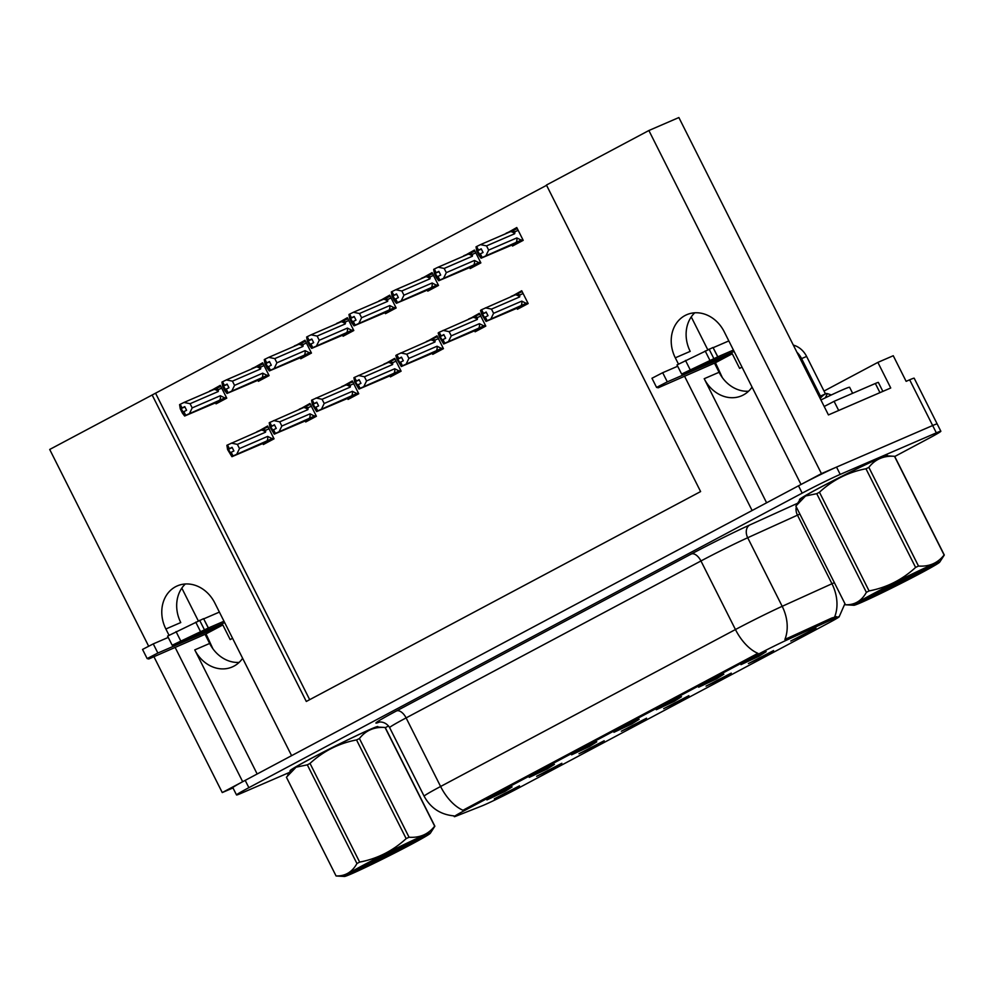 <?xml version="1.0" encoding="UTF-8"?>
<svg xmlns="http://www.w3.org/2000/svg" width="994" height="994" viewBox="0 0 994 994"><rect width="100%" height="100%" fill="white"/><g stroke="black" fill="none" stroke-linecap="round" stroke-linejoin="round"><path stroke-width="1.49" d="M239.107 662.414A32.777 27.683 66.6 0 1 209.659 643.453L205.062 634.309M242.623 658.289A32.777 27.683 66.6 0 1 233.938 666.142A32.777 27.683 66.6 0 1 232.236 666.962A32.777 27.683 66.6 0 1 194.762 649.902L257.173 773.991M748.544 391.238A32.777 27.683 66.6 0 1 719.084 372.278L714.487 363.133M766.61 502.802L704.199 378.714A32.777 27.683 -113.4 0 0 741.661 395.786A32.777 27.683 -113.4 0 0 743.375 394.953A32.777 27.683 -113.4 0 0 752.06 387.113M815.95 628.034L790.752 641.031L808.681 632.619L815.95 628.034M681.486 696.744L656.288 709.741L674.23 701.342L681.486 696.744M723.843 674.205L698.645 687.202L716.575 678.803L723.843 674.205M554.428 764.386L529.243 777.37L547.172 768.971L554.428 764.386M646.547 718.202L621.349 731.199L639.279 722.8L646.547 718.202M561.846 763.293L536.648 776.289L554.577 767.89L561.846 763.293M766.188 651.666L740.99 664.651L758.931 656.251L766.188 651.666M688.892 695.663L663.694 708.66L681.635 700.261L688.892 695.663M773.593 650.573L748.395 663.57L766.337 655.17L773.593 650.573M731.249 673.124L706.051 686.109L723.98 677.709L731.249 673.124M596.785 741.835L571.587 754.831L589.517 746.432L596.785 741.835M639.13 719.296L613.944 732.292L631.873 723.88L639.13 719.296M519.489 785.844L494.291 798.828L512.233 790.429L519.489 785.844M604.19 740.754L578.993 753.75L596.934 745.338L604.19 740.754M512.084 786.925L486.886 799.921L504.815 791.522L512.084 786.925M835.171 618.131A27.658 1.019 153.3 0 0 832.5 619.312L787.832 639.564A27.658 1.019 153.3 0 0 756.285 655.245L465.391 810.085A27.658 1.019 153.3 0 0 454.27 816.646A27.658 1.019 153.3 0 0 456.296 816.049L482.09 805.848A27.658 1.019 153.3 0 0 518.359 788.13L828.114 623.238A27.658 1.019 153.3 0 0 839.234 616.69A27.658 1.019 153.3 0 0 835.171 618.131M824.014 391.052L877.864 362.388L893.258 355.728L906.13 381.336L909.659 379.807A30.727 1.131 153.3 0 1 914.182 378.205L937.168 423.929A30.727 1.131 153.3 0 0 932.658 425.531L821.442 473.616L801.027 484.476L724.228 331.772A32.777 27.683 -113.4 0 0 686.755 314.7A32.777 27.683 -113.4 0 0 675.299 357.815L678.43 364.028M694.769 312.799A32.777 27.683 -113.4 0 0 690.196 351.367L675.299 357.815M242.76 781.669L222.258 792.566L232.981 787.931M684.493 376.105L752.11 510.518L291.602 755.664L214.791 602.948A32.777 27.683 -113.4 0 0 177.317 585.888A32.777 27.683 -113.4 0 0 165.861 628.991L168.992 635.203M877.864 362.388L890.736 387.983L828.437 414.92L678.877 117.54L648.883 130.512L821.442 473.616M546.588 185.319L49.7 449.462L148.603 646.112M153.921 656.686L222.258 792.566M175.068 647.28L242.673 781.706M152.132 394.941L306.301 701.466L700.608 491.57L546.439 185.046L648.883 130.512M198.328 620.927L181.815 588.113M707.765 349.751L691.252 316.924M155.66 393.413L309.681 699.664M512.022 245.083L512.506 246.04L523.204 240.337L516.768 227.539L506.207 233.515M469.677 267.635L470.15 268.579L480.86 262.888L474.424 250.078L463.85 256.054M384.976 312.712L385.448 313.669L396.159 307.978L389.71 295.168L379.149 301.145M342.619 335.264L343.104 336.221L353.802 330.517L347.366 317.72L336.804 323.684M300.275 357.803L300.747 358.759L311.457 353.056L305.009 340.259L294.448 346.235M257.918 380.354L258.403 381.298L269.101 375.608L262.664 362.798L252.103 368.774M427.321 290.173L427.805 291.13L438.503 285.427L432.067 272.629L421.506 278.593M215.574 402.893L216.046 403.85L226.756 398.147L220.308 385.349L209.746 391.313M516.979 308.302L517.452 309.246L528.162 303.555L521.713 290.757L511.152 296.721M474.623 330.84L475.107 331.797L485.805 326.094L479.369 313.296L468.808 319.273M389.921 375.931L390.406 376.888L401.104 371.184L394.668 358.387L384.094 364.351M347.577 398.47L348.049 399.426L358.747 393.736L352.311 380.926L341.75 386.902M305.22 421.021L305.705 421.965L316.403 416.275L309.966 403.477L299.393 409.441M432.278 353.392L432.75 354.336L443.448 348.646L437.012 335.835L426.451 341.812M262.863 443.56L263.348 444.517L274.046 438.814L267.61 426.016L257.048 431.992M268.057 426.898L256.912 431.719M437.459 336.717L426.314 341.538M310.401 404.347L299.256 409.168M352.758 381.808L341.613 386.629M395.103 359.256L383.957 364.077M479.804 314.179L468.659 318.987M522.161 291.627L511.015 296.448M220.755 386.231L209.61 391.04M432.514 273.512L421.369 278.32M263.099 363.68L251.967 368.501M305.456 341.141L294.311 345.962M347.813 318.589L336.668 323.41M390.157 296.05L379.012 300.871M474.859 250.96L463.713 255.781M517.215 228.421L506.07 233.242M165.861 628.991L180.759 622.555A32.777 27.683 66.6 0 1 185.344 583.987M887.008 455.861A49.166 1.802 153.3 0 0 887.331 455.426A49.166 1.802 153.3 0 0 880.1 457.973A49.166 1.802 153.3 0 0 830.412 482.115A49.166 1.802 153.3 0 0 799.474 499.597A49.166 1.802 153.3 0 0 800.033 499.609M377.571 727.049A49.166 1.802 153.3 0 0 377.894 726.602A49.166 1.802 153.3 0 0 370.663 729.161A49.166 1.802 153.3 0 0 320.975 753.29A49.166 1.802 153.3 0 0 290.049 770.785A49.166 1.802 153.3 0 0 290.596 770.785M465.391 810.085L464.943 809.191L463.055 810.284A35.846 19.147 -118 0 1 440.603 786.49L735.448 629.537A40.965 1.503 -26.7 0 1 782.191 606.315A35.846 26.503 65.6 0 1 784.887 639.453L831.829 617.995L836.588 616.64M894.749 456.494L928.495 438.528A30.727 1.131 153.3 0 0 940.858 431.247L937.168 423.929A30.727 1.131 153.3 0 0 932.658 425.531L836.538 467.093A30.727 1.131 153.3 0 0 798.505 485.817L245.195 780.365A30.727 1.131 153.3 0 0 232.844 787.646L236.522 794.951A30.727 1.131 153.3 0 0 241.033 793.361L289.54 772.388M464.943 809.191L757.9 653.331A35.846 19.147 62 0 1 735.448 629.537L700.956 560.964L406.111 717.904A40.965 1.503 153.3 0 0 389.636 727.62C384.666 719.805 376.801 722.489 378.652 722.265M385.312 727.67L388.567 725.931M940.858 431.247A30.727 1.131 153.3 0 0 936.336 432.85L840.216 474.399A30.727 1.131 153.3 0 0 802.183 493.136L248.873 787.67A30.727 1.131 153.3 0 0 236.522 794.951M273.611 437.944L233.031 455.948L231.18 452.295L233.901 450.965L232.062 447.3L228.396 449.263L232.211 447.611M273.884 438.491L231.937 456.693L227.601 449.574L226.88 445.312L227.502 444.977L229.341 448.629M274.009 438.739L231.937 456.693M272.083 438.602L267.659 436.391L239.492 448.567L237.38 444.368L265.547 432.191L265.796 430.191L263.199 429.234L227.502 444.977M233.031 455.948L273.735 438.192M232.397 456.283L228.396 449.263M226.88 445.312L228.719 448.965M265.547 432.191A6.97 5.889 -113.4 0 0 261.397 430.104M239.492 448.567L236.833 454.084M231.316 443.113L237.38 444.368M266.914 441.087A6.97 5.889 -113.4 0 0 267.659 436.391M232.869 456.035L231.18 452.295M230.558 452.618L232.559 456.196M226.309 397.277L185.567 415.368L226.433 397.525M185.567 415.368L183.728 411.702L186.599 410.298L184.76 406.633L182.051 407.962L180.212 404.309L179.579 404.633L181.094 408.584L184.909 406.944M185.729 415.281L183.89 411.615M181.094 408.584L185.257 415.529L184.635 416.026L182.411 413.106L180.299 408.907L179.579 404.633M183.256 411.951L185.095 415.616M221.028 400.035L185.257 415.529M221.041 400.06L226.582 397.824M224.781 397.935L220.357 395.724L192.19 407.9L189.531 413.417M219.612 400.408A6.97 5.889 -113.4 0 0 220.357 395.724M215.897 388.567L214.095 389.437A6.97 5.889 66.6 0 1 218.245 391.524L218.494 389.524L215.897 388.567L220.854 386.417L216.294 388.393M214.095 389.437L184.014 402.446L190.078 403.701L218.245 391.524M192.19 407.9L190.078 403.701M184.014 402.446L180.212 404.309M182.051 407.962L181.417 408.298M184.635 416.026L226.719 398.072M315.955 415.393L275.375 433.409L273.536 429.743L276.257 428.414L274.406 424.761L270.741 426.712L274.568 425.059M316.241 415.952L274.294 434.154L269.946 427.035L269.225 422.761L269.859 422.425L271.697 426.091M316.365 416.2L274.294 434.154M314.439 416.051L310.004 413.852L281.849 426.028L279.736 421.829L307.892 409.652L308.14 407.639L305.543 406.695L269.859 422.425M275.375 433.409L316.092 415.654M274.754 433.732L270.741 426.712M269.225 422.761L271.076 426.426M307.892 409.652A6.97 5.889 -113.4 0 0 303.742 407.565M281.849 426.028L279.177 431.545M273.661 420.574L279.736 421.829M309.258 418.536A6.97 5.889 -113.4 0 0 310.004 413.852M275.214 433.483L273.536 429.743M272.915 430.079L274.916 433.645M358.312 392.854L317.732 410.857L315.893 407.205L318.602 405.875L316.763 402.222L313.098 404.173L316.912 402.52M358.586 393.4L316.639 411.603L312.302 404.483L311.582 400.222L312.203 399.886L314.042 403.539M358.71 393.661L316.639 411.603M356.784 393.512L352.361 391.301L324.193 403.477L322.081 399.277L350.248 387.101L350.497 385.1L347.9 384.144L312.203 399.886M317.732 410.857L358.436 393.102M317.098 411.193L313.098 404.173M311.582 400.222L313.421 403.875M350.248 387.101A6.97 5.889 -113.4 0 0 346.098 385.026M324.193 403.477L321.534 408.994M316.017 398.022L322.081 399.277M351.615 395.997A6.97 5.889 -113.4 0 0 352.361 391.301M317.571 410.944L315.893 407.205M315.26 407.54L317.26 411.106M400.657 370.315L360.077 388.319L358.238 384.653L360.959 383.336L359.12 379.671L355.442 381.621L359.269 379.969M400.942 370.861L358.996 389.064L354.647 381.944L353.926 377.67L354.56 377.347L356.399 381M401.067 371.11L358.996 389.064M399.141 370.973L394.705 368.762L366.55 380.938L364.438 376.738L392.593 364.562L392.841 362.562L390.244 361.605L354.56 377.347M360.077 388.319L400.793 370.563M359.455 388.654L355.442 381.621M353.926 377.67L355.777 381.336M392.593 364.562A6.97 5.889 -113.4 0 0 388.443 362.475M366.55 380.938L363.879 386.455M358.362 375.483L364.438 376.738M393.959 373.446A6.97 5.889 -113.4 0 0 394.705 368.762M359.915 388.406L358.238 384.653M357.616 384.989L359.617 388.567M268.666 374.726L227.912 392.816L268.79 374.974M227.912 392.816L226.073 389.163L228.955 387.747L227.117 384.094L224.395 385.423L222.557 381.758L221.935 382.094L223.439 386.045L227.266 384.392M228.073 392.729L226.234 389.076M223.439 386.045L227.614 392.978L226.992 393.475L224.756 390.567L222.644 386.368L221.935 382.094M225.613 389.412L227.452 393.065M263.373 377.484L227.614 392.978M263.385 377.509L268.939 375.285M267.137 375.384L262.702 373.185L234.547 385.361L231.888 390.878M261.969 377.869A6.97 5.889 -113.4 0 0 262.702 373.185M258.241 366.028L256.44 366.898A6.97 5.889 66.6 0 1 260.59 368.985L260.838 366.972L258.241 366.028L263.199 363.879L258.651 365.854M256.44 366.898L226.359 379.907L232.434 381.149L260.59 368.985M234.547 385.361L232.434 381.149M226.359 379.907L222.557 381.758M224.395 385.423L223.774 385.747M226.992 393.475L269.063 375.533M311.01 352.187L270.269 370.277L311.134 352.435M270.269 370.277L268.43 366.612L271.3 365.208L269.461 361.543L266.752 362.872L264.913 359.219L264.28 359.555L265.796 363.506L269.61 361.853M270.43 370.19L268.591 366.537M265.796 363.506L269.958 370.439L269.337 370.936L267.113 368.028L265 363.816L264.28 359.555M267.958 366.861L269.796 370.526M305.73 354.945L269.958 370.439M305.742 354.97L311.296 352.733M309.482 352.845L305.059 350.633L276.904 362.81L274.232 368.327M304.313 355.33A6.97 5.889 -113.4 0 0 305.059 350.633M300.598 343.477L298.796 344.346A6.97 5.889 66.6 0 1 302.946 346.434L303.195 344.433L300.598 343.477L305.556 341.327L300.996 343.303M298.796 344.346L268.715 357.355L274.779 358.61L302.946 346.434M276.904 362.81L274.779 358.61M268.715 357.355L264.913 359.219M266.752 362.872L266.119 363.208M269.337 370.936L311.42 352.994M353.367 329.635L312.613 347.726L353.491 329.896M312.613 347.726L310.774 344.073L313.657 342.657L311.818 339.004L309.097 340.333L307.258 336.668L306.637 337.003L308.14 340.954L311.967 339.302M312.775 347.651L310.936 343.986M308.14 340.954L312.315 347.9L311.694 348.397L309.469 345.477L307.345 341.277L306.637 337.003M310.314 344.322L312.153 347.975M348.074 332.394L312.315 347.9M348.086 332.418L353.64 330.194M351.839 330.294L347.403 328.095L319.248 340.271L316.589 345.788M346.67 332.779A6.97 5.889 -113.4 0 0 347.403 328.095M342.955 320.938L341.141 321.808A6.97 5.889 66.6 0 1 345.291 323.895L345.539 321.882L342.955 320.938L347.9 318.788L343.352 320.764M341.141 321.808L311.072 334.816L317.136 336.071L345.291 323.895M319.248 340.271L317.136 336.071M311.072 334.816L307.258 336.668M309.097 340.333L308.475 340.669M311.694 348.397L353.765 330.443M395.711 307.096L354.97 325.187L395.836 307.345M354.97 325.187L353.131 321.534L356.001 320.118L354.162 316.465L351.454 317.782L349.615 314.129L348.981 314.464L350.497 318.415L354.311 316.763M355.131 325.1L353.292 321.447M350.497 318.415L354.659 325.349L354.038 325.846L351.814 322.938L349.702 318.726L348.981 314.464M352.659 321.783L354.498 325.436M395.997 307.643L354.659 325.349M394.196 307.755L389.76 305.556L361.605 317.72L358.933 323.249M389.014 310.24A6.97 5.889 -113.4 0 0 389.76 305.556M385.299 298.399L383.498 299.269A6.97 5.889 66.6 0 1 387.648 301.344L387.896 299.343L385.299 298.399L390.257 296.249L385.697 298.225M383.498 299.269L353.417 312.265L359.48 313.52L387.648 301.344M361.605 317.72L359.48 313.52M353.417 312.265L349.615 314.129M351.454 317.782L350.82 318.117M354.038 325.846L396.121 307.904M717.606 356.622L713.009 347.478L717.842 356.796L681.623 374.067L734.119 351.441M742.009 367.121L739.623 368.401L732.267 353.765L715.444 362.723L722.327 377.596M882.871 391.387L878.361 382.417A20.489 0.745 153.3 0 0 875.341 383.485L834.078 401.327L838.688 410.472L879.951 392.63A20.489 0.745 -26.7 0 1 881.454 392.009M824.188 406.471A20.489 0.745 153.3 0 0 834.078 401.327M819.304 396.768A20.489 17.308 66.6 0 1 820.423 396.097L825.455 393.922A20.489 17.308 -113.4 0 0 820.212 398.569M825.455 393.922L806.606 356.436A20.489 17.308 -113.4 0 0 793.324 345.104M820.423 396.097L801.574 358.61A20.489 17.308 -113.4 0 0 796.927 352.261M732.267 353.765L667.297 381.858L656.562 387.399L658.214 387.797L715.444 362.723M667.297 381.858L662.687 372.713L651.965 378.254L656.562 387.387L651.965 378.254M662.687 372.713L677.684 366.239M713.245 347.651L728.826 340.917M733.423 350.062L717.842 356.796M713.009 347.478L677.013 364.922L681.623 374.067M709.082 349.118L713.68 358.262M705.193 350.981L709.791 360.126M208.181 627.798L203.584 618.653L208.417 627.972L172.186 645.243L224.681 622.617M232.571 638.31L230.186 639.577L222.83 624.94L206.019 633.899L212.902 648.784M222.83 624.94L157.86 653.033L147.137 658.575L148.777 658.972L206.019 633.899M157.86 653.033L153.262 643.888L142.54 649.43L147.137 658.562L142.54 649.43M153.262 643.888L168.247 637.415M203.82 618.827L219.388 612.093M223.985 621.238L208.417 627.972M203.584 618.653L167.588 636.098L172.186 645.243M199.645 620.306L204.255 629.438M195.756 622.157L200.366 631.302M865.414 600.277A41.996 1.541 -26.7 0 1 859.288 602.488A41.996 1.541 -26.7 0 1 884.995 587.852A41.996 1.541 -26.7 0 1 928.098 566.903A41.996 1.541 -26.7 0 1 934.273 564.778A41.996 1.541 -26.7 0 1 907.199 579.999A41.996 1.541 -26.7 0 1 865.414 600.277M879.143 591.206A35.846 1.317 -26.7 0 1 911.163 575.041A35.846 1.317 -26.7 0 1 928.731 567.45A35.846 1.317 -26.7 0 1 914.368 575.973A35.846 1.317 -26.7 0 1 881.305 592.635A35.846 1.317 -26.7 0 1 864.73 599.643A35.846 1.317 -26.7 0 1 879.143 591.206M852.641 393.301L849.621 387.3A46.097 1.69 153.3 0 0 820.907 399.961M355.976 871.452A41.996 1.541 -26.7 0 1 349.851 873.676A41.996 1.541 -26.7 0 1 375.57 859.027A41.996 1.541 -26.7 0 1 418.66 838.079A41.996 1.541 -26.7 0 1 424.836 835.954A41.996 1.541 -26.7 0 1 397.762 851.175A41.996 1.541 -26.7 0 1 355.976 871.452M369.706 862.382A35.846 1.317 -26.7 0 1 401.738 846.217A35.846 1.317 -26.7 0 1 419.306 838.625A35.846 1.317 -26.7 0 1 404.931 847.149A35.846 1.317 -26.7 0 1 371.868 863.811A35.846 1.317 -26.7 0 1 355.293 870.819A35.846 1.317 -26.7 0 1 369.706 862.382M873.105 593.816A48.147 1.764 153.3 0 0 853.883 605.271A48.147 1.764 153.3 0 0 920.407 573.364A48.147 1.764 153.3 0 0 939.728 562.095A48.147 1.764 153.3 0 0 918.009 571.202A48.147 1.764 153.3 0 0 873.105 593.816M868.855 467.366L918.493 566.046C929.241 566.791 937.777 563.101 944.114 554.975A55.316 2.025 153.3 0 1 944.3 555.025L894.662 456.345A55.316 2.025 153.3 0 0 894.513 456.296A55.316 2.025 153.3 0 0 894.476 456.283C883.691 455.563 875.155 459.253 868.855 467.366A55.316 2.025 153.3 0 0 865.96 468.758C848.304 472.113 832.798 479.94 819.454 492.229L869.091 590.921A55.316 2.025 153.3 0 0 867.725 591.641A55.316 2.025 153.3 0 0 866.383 592.349L816.745 493.67L805.538 495.994L795.859 506.07L845.484 604.762C854.654 605.073 861.612 600.935 866.383 592.349M819.454 492.229A55.316 2.025 153.3 0 0 818.087 492.962A55.316 2.025 153.3 0 0 816.745 493.67M894.513 456.296L886.275 455.824A48.147 1.764 153.3 0 0 819.752 487.743A48.147 1.764 153.3 0 0 800.431 499L797.089 504.082M882.697 589.666A28.615 1.044 153.3 0 0 871.191 596.4A28.615 1.044 153.3 0 0 906.019 580.024L923.861 569.873L917.797 572.358A28.615 1.044 153.3 0 0 882.697 589.666M879.342 591.467L906.019 580.024M825.293 397.824L827.381 393.624L825.107 393.388M918.493 566.046A55.316 2.025 153.3 0 0 915.598 567.437L865.96 468.758M944.114 554.975L894.476 456.283M944.3 555.025L939.728 562.095M869.091 590.921C886.76 587.553 902.254 579.726 915.598 567.437M891.394 585.131L917.474 573.998M363.667 864.991A48.147 1.764 153.3 0 0 344.446 876.459A48.147 1.764 153.3 0 0 410.969 844.54A48.147 1.764 153.3 0 0 430.29 833.283A48.147 1.764 153.3 0 0 408.571 842.378A48.147 1.764 153.3 0 0 363.667 864.991M359.43 738.542L409.056 837.234C419.803 837.979 428.339 834.277 434.676 826.151A55.316 2.025 153.3 0 1 434.863 826.2L385.237 727.521A55.316 2.025 153.3 0 0 385.088 727.471A55.316 2.025 153.3 0 0 385.038 727.471C374.253 726.738 365.717 730.428 359.43 738.542A55.316 2.025 153.3 0 0 356.535 739.934C338.867 743.301 323.361 751.129 310.016 763.404L359.654 862.096A55.316 2.025 153.3 0 0 358.287 862.817A55.316 2.025 153.3 0 0 356.945 863.537L307.32 764.846L296.1 767.169L286.421 777.246L336.059 875.938C345.216 876.248 352.187 872.111 356.945 863.537M336.059 875.938A55.316 2.025 153.3 0 0 336.208 875.987A55.316 2.025 153.3 0 0 336.245 875.987L344.446 876.459M310.016 763.404A55.316 2.025 153.3 0 0 308.649 764.137A55.316 2.025 153.3 0 0 307.32 764.846M385.088 727.471L376.838 726.999A48.147 1.764 153.3 0 0 310.314 758.919A48.147 1.764 153.3 0 0 290.993 770.176L287.651 775.258M373.259 860.841A28.615 1.044 153.3 0 0 361.754 867.588A28.615 1.044 153.3 0 0 396.581 851.212L414.423 841.048L408.372 843.533A28.615 1.044 153.3 0 0 373.259 860.841M369.905 862.655L396.581 851.212M409.056 837.234A55.316 2.025 153.3 0 0 406.161 838.613L356.535 739.934M434.676 826.151L385.038 727.471M434.863 826.2L430.29 833.283M359.654 862.096C377.322 858.729 392.829 850.901 406.161 838.613M381.957 856.306L408.037 845.173M443.013 347.763L402.433 365.767L400.594 362.114L403.303 360.785L401.464 357.132L397.799 359.082L401.613 357.43M443.287 348.322L401.34 366.513L397.004 359.406L395.823 355.541L396.904 354.796L398.756 358.461M443.411 348.571L401.34 366.513M441.485 348.422L437.062 346.223L408.894 358.399L406.782 354.187L434.95 342.011L435.198 340.01L432.601 339.066L396.904 354.796M402.433 365.767L443.138 348.012M401.8 366.103L397.799 359.082M396.283 355.131L398.122 358.784M434.95 342.011A6.97 5.889 -113.4 0 0 430.8 339.936M408.894 358.399L406.235 363.916M400.719 352.945L406.782 354.187M436.316 350.907A6.97 5.889 -113.4 0 0 437.062 346.223M402.272 365.854L400.594 362.114M399.961 362.45L401.961 366.016M485.358 325.224L444.778 343.228L442.939 339.563L445.66 338.246L443.821 334.58L440.143 336.544L443.97 334.891M485.644 325.771L443.697 343.974L439.348 336.854L438.18 333.002L439.261 332.257L441.1 335.91M485.768 326.02L443.697 343.974M483.842 325.883L479.406 323.671L451.251 335.848L449.139 331.648L477.294 319.472L477.542 317.471L474.946 316.514L439.261 332.257M444.778 343.228L485.494 325.473M444.156 343.564L440.143 336.544M438.64 332.592L440.479 336.245M477.294 319.472A6.97 5.889 -113.4 0 0 473.144 317.384M451.251 335.848L448.592 341.364M443.063 330.393L449.139 331.648M478.661 328.368A6.97 5.889 -113.4 0 0 479.406 323.671M444.616 343.315L442.939 339.563M442.318 339.898L444.318 343.477M527.715 302.673L487.135 320.677L485.296 317.024L488.004 315.694L486.165 312.041L482.5 313.992L486.314 312.34M527.988 303.232L486.041 321.422L481.705 314.315L480.524 310.451L481.605 309.706L483.457 313.371M528.125 303.481L486.041 321.422M526.186 303.332L521.763 301.132L493.596 313.309L491.483 309.109L519.651 296.933L519.899 294.92L517.302 293.975L481.605 309.706M487.135 320.677L527.839 302.934M486.501 321.012L482.5 313.992M480.984 310.041L482.823 313.706M519.651 296.933A6.97 5.889 -113.4 0 0 515.501 294.845M493.596 313.309L490.937 318.826M485.42 307.854L491.483 309.109M521.018 305.817A6.97 5.889 -113.4 0 0 521.763 301.132M486.973 320.764L485.296 317.024M484.662 317.359L486.662 320.925M438.068 284.557L397.314 302.648L438.192 284.806M397.314 302.648L395.475 298.983L398.358 297.579L396.519 293.913L393.798 295.243L391.959 291.59L391.338 291.913L392.841 295.864L396.668 294.224M397.476 302.561L395.637 298.896M392.841 295.864L397.016 302.81L396.395 303.307L394.171 300.387L392.046 296.187L391.338 291.913M395.016 299.231L396.854 302.897M438.342 285.104L397.016 302.81M436.54 285.216L432.117 283.004L403.949 295.181L401.29 300.697M431.371 287.688A6.97 5.889 -113.4 0 0 432.117 283.004M427.656 275.847L425.842 276.717A6.97 5.889 66.6 0 1 429.992 278.805L430.253 276.804L427.656 275.847L432.601 273.698M425.842 276.717L395.774 289.726L401.837 290.981L429.992 278.805M403.949 295.181L401.837 290.981M395.774 289.726L391.959 291.59M393.798 295.243L393.177 295.578M396.395 303.307L438.466 285.353M480.413 262.006L439.671 280.097L480.537 262.254M439.671 280.097L437.832 276.444L440.702 275.027L438.863 271.374L436.155 272.704L434.316 269.039L433.682 269.374L435.198 273.325L439.025 271.673M439.833 280.01L437.994 276.357M435.198 273.325L439.36 280.258L438.752 280.755L436.515 277.848L434.403 273.648L433.682 269.374M437.36 276.692L439.199 280.345M480.698 262.565L439.36 280.258M478.897 262.664L474.461 260.465L446.306 272.642L443.635 278.158M473.716 265.149A6.97 5.889 -113.4 0 0 474.461 260.465M470 253.308L468.199 254.178A6.97 5.889 66.6 0 1 472.349 256.253L472.597 254.253L470 253.308L474.958 251.159L470.398 253.135M468.199 254.178L438.118 267.187L444.181 268.43L472.349 256.253M446.306 272.642L444.181 268.43M438.118 267.187L434.316 269.039M436.155 272.704L435.521 273.027M438.752 280.755L480.823 262.814M522.769 239.467L482.028 257.558L522.894 239.716M482.028 257.558L480.177 253.892L483.059 252.488L481.22 248.823L478.499 250.153L476.66 246.5L476.039 246.835L477.555 250.786L481.369 249.134M482.177 257.471L480.338 253.818M477.555 250.786L481.717 257.719L481.096 258.216L478.872 255.296L476.747 251.097L476.039 246.835M479.717 254.141L481.556 257.806M523.043 240.014L481.717 257.719M521.241 240.126L516.818 237.914L488.65 250.09L485.991 255.607M516.072 242.611A6.97 5.889 -113.4 0 0 516.818 237.914M512.357 230.757L510.556 231.627A6.97 5.889 66.6 0 1 514.693 233.714L514.954 231.714L512.357 230.757L517.302 228.608L512.755 230.583M510.556 231.627L480.475 244.636L486.538 245.891L514.693 233.714M488.65 250.09L486.538 245.891M480.475 244.636L476.66 246.5M478.499 250.153L477.878 250.488M481.096 258.216L523.167 240.262M194.762 649.902L209.659 643.453M704.199 378.714L719.084 372.278M832.5 619.312L831.829 617.995M909.659 379.807L936.336 432.85M787.832 639.564L787.173 638.247M756.285 655.245L755.825 654.35M799.884 514.084A40.965 1.503 153.3 0 0 797.461 515.165L747.699 537.742L782.191 606.315L831.966 583.751A40.965 1.503 -26.7 0 1 834.376 582.67M834.587 617.05A35.846 26.503 65.6 0 0 831.966 583.751L797.461 515.165A10.238 7.567 -114.4 0 1 796.293 506.952M454.27 816.646L453.885 815.875C440.504 814.595 430.576 808.035 424.127 796.194A40.965 1.503 -26.7 0 1 440.603 786.49L406.111 717.904A10.238 5.467 62 0 0 396.482 710.946L691.327 553.993A51.216 1.876 -26.7 0 1 749.762 524.969L797.635 503.25M379.211 722.153A51.216 1.876 -26.7 0 1 396.482 710.946M840.216 474.399L836.538 467.093M802.183 493.136L798.505 485.817M248.873 787.67L245.195 780.365M749.762 524.969A10.238 7.567 -114.4 0 0 747.699 537.742A40.965 1.503 153.3 0 0 700.956 560.964A10.238 5.467 62 0 0 691.327 553.993M265.796 430.191L269.014 428.799M218.494 389.524L221.712 388.132M308.14 407.639L311.358 406.248M350.497 385.1L353.715 383.709M392.841 362.562L396.059 361.17M260.838 366.972L264.056 365.581M303.195 344.433L306.413 343.042M345.539 321.882L348.77 320.49M387.896 299.343L391.114 297.952M875.341 383.485L879.951 392.63M801.574 358.61L806.606 356.436M690.084 369.569L685.487 360.424M180.647 640.745L176.05 631.6M435.198 340.01L438.416 338.619M477.542 317.471L480.761 316.08M519.899 294.92L523.117 293.528M430.253 276.804L433.471 275.413M432.614 273.71L428.054 275.673M472.597 254.253L475.815 252.861M514.954 231.714L518.172 230.322M839.209 616.64L844.937 603.656M424.127 796.194L389.636 727.62M853.883 605.271L845.633 604.812M827.381 393.624L831.357 394.941"/></g></svg>

